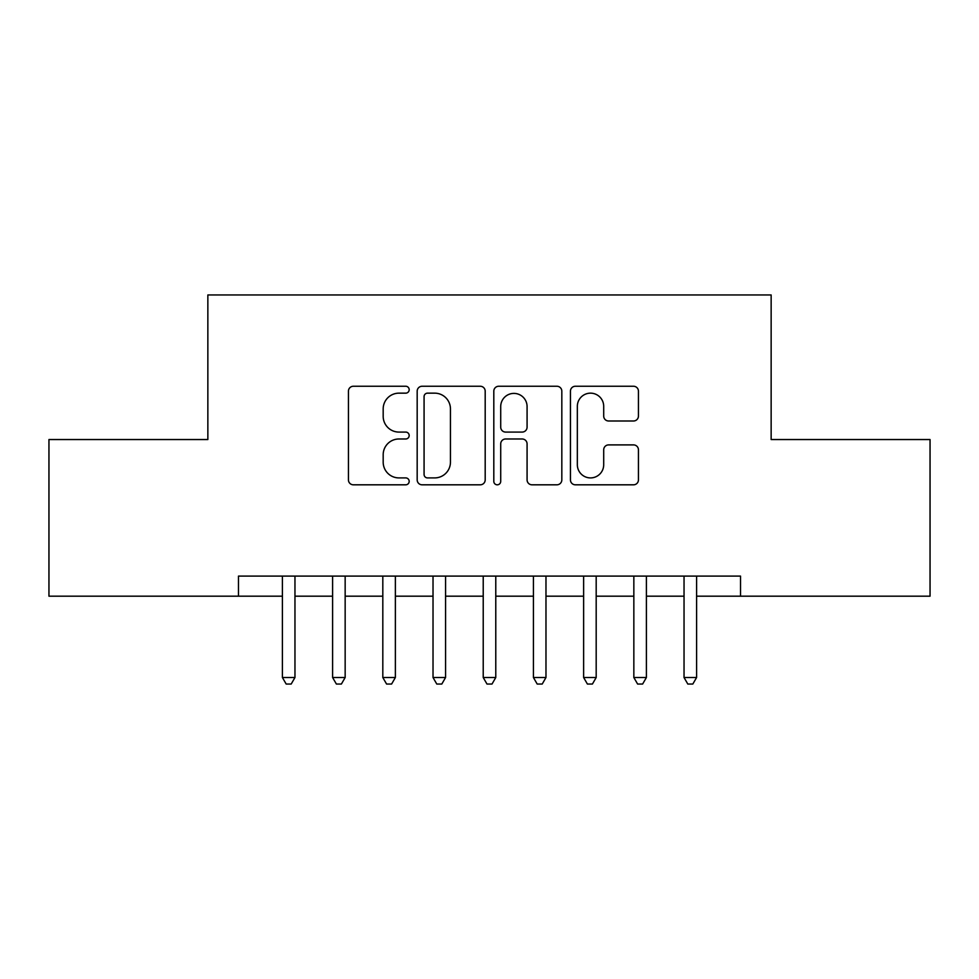 <?xml version="1.0" encoding="UTF-8"?>
<svg xmlns="http://www.w3.org/2000/svg" width="979" height="979" viewBox="0 0 979 979"><rect width="100%" height="100%" fill="white"/><g stroke="black" fill="none" stroke-linecap="round" stroke-linejoin="round"><path stroke-width="1.47" d="M409.173 389.703A3.451 3.451 0 0 0 405.722 386.252L353.37 386.252A4.932 4.932 0 0 0 348.438 391.172L348.438 479.881A4.932 4.932 0 0 0 353.37 484.813L405.722 484.813A3.451 3.451 0 0 0 409.173 481.362A3.451 3.451 0 0 0 405.722 477.911L398.942 477.911A15.774 15.774 0 0 1 383.181 462.137L383.181 454.745A15.774 15.774 0 0 1 398.942 438.984L405.722 438.984A3.451 3.451 0 0 0 409.173 435.533A3.451 3.451 0 0 0 405.722 432.082L398.942 432.082A15.774 15.774 0 0 1 383.181 416.308L383.181 408.916A15.774 15.774 0 0 1 398.942 393.154L405.722 393.154A3.451 3.451 0 0 0 409.173 389.703M633.523 420.994A4.932 4.932 0 0 0 638.443 416.063L638.443 391.172A4.932 4.932 0 0 0 633.523 386.252L575.371 386.252A4.932 4.932 0 0 0 570.439 391.172L570.439 479.881A4.932 4.932 0 0 0 575.371 484.813L633.523 484.813A4.932 4.932 0 0 0 638.443 479.881L638.443 449.826A4.932 4.932 0 0 0 633.523 444.894L608.632 444.894A4.932 4.932 0 0 0 603.7 449.826L603.7 464.731A13.18 13.18 0 0 1 590.521 477.911A13.18 13.18 0 0 1 577.341 464.731L577.341 406.334A13.18 13.18 0 0 1 590.521 393.154A13.18 13.18 0 0 1 603.7 406.334L603.7 416.063A4.932 4.932 0 0 0 608.632 420.994L633.523 420.994M696.595 596.187L740.528 596.187L740.528 576.105L238.472 576.105L238.472 596.187L282.405 596.187M740.528 596.187L930.05 596.187L930.05 439.547L771.146 439.547L771.146 294.96L207.854 294.96L207.854 439.547L48.95 439.547L48.95 596.187L238.472 596.187M485.192 391.172A4.932 4.932 0 0 0 480.261 386.252L422.108 386.252A4.932 4.932 0 0 0 417.176 391.172L417.176 479.881A4.932 4.932 0 0 0 422.108 484.813L480.261 484.813A4.932 4.932 0 0 0 485.192 479.881L485.192 391.172M498.739 386.252L556.892 386.252A4.932 4.932 0 0 1 561.824 391.172L561.824 479.881A4.932 4.932 0 0 1 556.892 484.813L532.001 484.813A4.932 4.932 0 0 1 527.081 479.881L527.081 443.903A4.932 4.932 0 0 0 522.15 438.984L505.641 438.984A4.932 4.932 0 0 0 500.71 443.903L500.71 481.362A3.451 3.451 0 0 1 497.259 484.813A3.451 3.451 0 0 1 493.808 481.362L493.808 391.172A4.932 4.932 0 0 1 498.739 386.252M294.96 596.187L332.603 596.187M345.159 596.187L382.813 596.187M395.369 596.187L433.024 596.187M445.567 596.187L483.222 596.187M495.778 596.187L533.433 596.187M545.976 596.187L583.631 596.187M596.187 596.187L633.841 596.187M646.397 596.187L684.04 596.187M427.529 393.154A3.451 3.451 0 0 0 424.078 396.593L424.078 474.46A3.451 3.451 0 0 0 427.529 477.911L434.676 477.911A15.774 15.774 0 0 0 450.45 462.137L450.45 408.916A15.774 15.774 0 0 0 434.676 393.154L427.529 393.154M527.081 406.579A13.18 13.18 0 0 0 513.889 393.399A13.18 13.18 0 0 0 500.71 406.579L500.71 427.15A4.932 4.932 0 0 0 505.641 432.082L522.15 432.082A4.932 4.932 0 0 0 527.081 427.15L527.081 406.579M282.405 677.517L294.96 677.517L291.191 684.04L286.174 684.04L282.405 677.517L282.405 576.105M294.96 576.105L294.96 677.517M332.603 677.517L345.159 677.517L341.39 684.04L336.372 684.04L332.603 677.517L332.603 576.105M345.159 576.105L345.159 677.517M382.813 677.517L395.369 677.517L391.6 684.04L386.583 684.04L382.813 677.517L382.813 576.105M395.369 576.105L395.369 677.517M433.024 677.517L445.567 677.517L441.81 684.04L436.781 684.04L433.024 677.517L433.024 576.105M445.567 576.105L445.567 677.517M483.222 677.517L495.778 677.517L492.009 684.04L486.991 684.04L483.222 677.517L483.222 576.105M495.778 576.105L495.778 677.517M533.433 677.517L545.976 677.517L542.219 684.04L537.19 684.04L533.433 677.517L533.433 576.105M545.976 576.105L545.976 677.517M583.631 677.517L596.187 677.517L592.417 684.04L587.4 684.04L583.631 677.517L583.631 576.105M596.187 576.105L596.187 677.517M633.841 677.517L646.397 677.517L642.628 684.04L637.61 684.04L633.841 677.517L633.841 576.105M646.397 576.105L646.397 677.517M684.04 677.517L696.595 677.517L692.826 684.04L687.809 684.04L684.04 677.517L684.04 576.105M696.595 576.105L696.595 677.517"/></g></svg>
